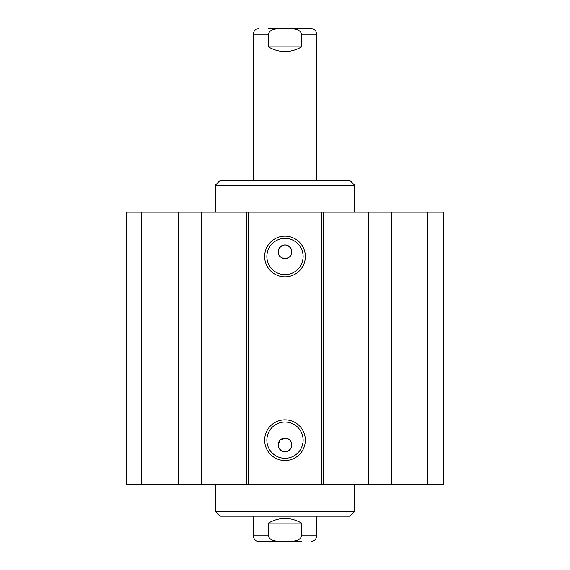 <?xml version="1.0" encoding="UTF-8"?>
<svg xmlns="http://www.w3.org/2000/svg" width="570" height="570" viewBox="0 0 570 570"><rect width="100%" height="100%" fill="white"/><g stroke="black" fill="none" stroke-linecap="round" stroke-linejoin="round"><path stroke-width="0.85" d="M141.403 212.168L126.668 212.168L126.668 484.5L443.332 484.5L443.332 212.168L141.403 212.168L141.403 484.5M278.196 445.227L280.077 440.211L285 438.109L287.608 438.629L289.817 440.104L291.291 442.313L291.804 445.227L290.942 448.241C286.981 452.815 283.019 452.815 279.058 448.241L278.196 445.227A6.812 6.812 0 0 1 284.843 438.109A6.812 6.812 0 0 1 291.812 444.914A6.812 6.812 0 0 1 285.157 451.725A6.812 6.812 0 0 1 278.196 445.227M279.058 248.427C283.019 243.853 286.981 243.853 290.942 248.427L291.804 251.99C291.918 260.483 278.082 260.483 278.196 251.99L279.058 248.427M278.196 251.99A6.812 6.812 0 0 1 284.879 244.943A6.812 6.812 0 0 1 291.812 251.748A6.812 6.812 0 0 1 285.121 258.559A6.812 6.812 0 0 1 278.196 251.99M303.119 256.5A18.119 18.119 0 0 1 275.937 272.196A18.119 18.119 0 0 1 275.937 240.804A18.119 18.119 0 0 1 303.119 256.5M305.335 256.5A20.335 20.335 0 0 0 274.833 238.887A20.335 20.335 0 0 0 274.833 274.113A20.335 20.335 0 0 0 305.335 256.5M321.416 212.168L321.416 484.5M248.584 212.168L248.584 484.5M305.335 440.168A20.335 20.335 0 0 0 274.833 422.555A20.335 20.335 0 0 0 274.833 457.781A20.335 20.335 0 0 0 305.335 440.168M303.119 440.168A18.119 18.119 0 0 1 275.937 455.857A18.119 18.119 0 0 1 275.937 424.472A18.119 18.119 0 0 1 303.119 440.168M178.168 212.168L178.168 484.5M201.16 212.168L201.16 484.5M246.76 212.168L246.76 484.5M323.24 212.168L323.24 484.5M368.84 212.168L368.84 484.5M391.832 212.168L391.832 484.5M427.878 212.168L427.878 484.5M301.68 523.132L301.68 535.8C299.606 542.405 290.558 541.023 285 541.422C279.442 541.023 270.394 542.405 268.32 535.8L268.32 523.132L301.68 523.132C290.558 516.855 279.442 516.855 268.32 523.132M301.865 541.5L259.036 541.5C255.574 541.165 253.671 539.263 253.337 535.8L268.32 535.8M316.663 516.163L316.663 535.8L301.68 535.8M354.668 484.5L354.668 511.418L215.332 511.418L215.332 484.5M354.668 511.418L349.916 516.163L220.084 516.163L215.332 511.418M268.32 46.868L268.32 34.2C270.394 27.595 279.442 28.977 285 28.578C290.558 28.977 299.606 27.595 301.68 34.2L301.68 46.868L268.32 46.868C279.442 53.145 290.558 53.145 301.68 46.868M268.135 28.5L310.964 28.5C314.426 28.835 316.329 30.737 316.663 34.2L301.68 34.2M253.337 180.498L253.337 34.2L268.32 34.2M215.332 212.168L215.332 185.25L354.668 185.25L354.668 212.168M215.332 185.25L220.084 180.498L349.916 180.498L354.668 185.25M316.663 535.8C316.329 539.263 314.426 541.165 310.964 541.5M253.337 516.163L253.337 535.8M253.337 34.2C253.671 30.737 255.574 28.835 259.036 28.5M316.663 180.498L316.663 34.2"/></g></svg>
